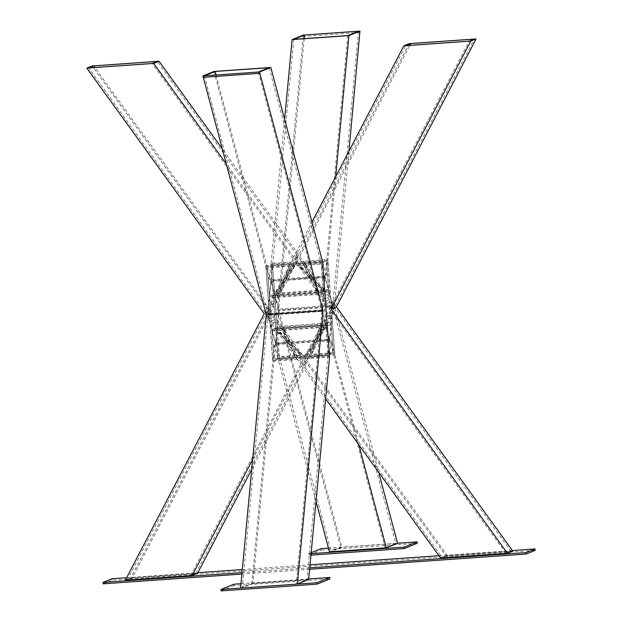 <?xml version="1.0" encoding="UTF-8"?>
<svg xmlns="http://www.w3.org/2000/svg" width="622" height="622" viewBox="0 0 622 622"><rect width="100%" height="100%" fill="white"/><g stroke="black" fill="none" stroke-linecap="round" stroke-linejoin="round"><path stroke-width="0.47" stroke-dasharray="3.11 2.33" d="M240.963 583.724L308.722 578.958M308.667 579.494L251.832 583.498L240.551 588.093M233.88 584.221L233.981 585.652L329.901 578.895M221.105 590.9L233.981 585.652M213.976 71.452L265.711 265.656L272.724 361.149L251.832 583.498M272.724 361.149L329.567 357.145M335.686 176.617L327.895 259.475L334.908 354.968L358.847 444.816M334.908 354.968L278.073 358.972L316.015 501.379M348.919 151.232L334.372 306.008L378.666 472.253M329.458 551.846L340.739 547.251L397.582 543.247L328.463 548.106M278.073 358.972L271.06 263.479L327.895 259.475M284.612 119.245L271.06 263.479M360.076 32.484L303.241 36.488L303.139 35.104M303.241 36.488L277.529 310.013L340.739 547.251M334.372 306.008L277.529 310.013M512.808 551.131L445.943 555.835L306.965 363.388L301.616 365.565L325.648 398.842M251.708 469.392L306.965 363.388M197.532 573.328L130.659 578.032L269.551 311.575L92.173 65.955M409.214 43.633L299.003 255.059L221.961 148.37M445.943 555.835L440.594 558.012M293.802 39.388L272.599 264.995L326.597 261.193L328.735 290.272L332.754 305.363L278.749 309.157L274.73 294.074L328.735 290.272M347.799 35.586L326.597 261.193M274.73 294.074L272.599 264.995M304.174 38.657L278.749 309.157M130.659 578.032L125.317 580.209M264.202 313.752L269.551 311.575M252.633 459.541L301.616 365.565M322.554 261.652L265.711 265.656M216.059 75.021L267.25 267.172L269.388 296.251L323.386 292.449L321.753 309.842L267.755 313.643L269.388 296.251M269.108 67.666L321.255 263.37L267.25 267.172M204.397 75.837L267.755 313.643M299.003 255.059L293.662 257.236L312.003 222.054M294.735 258.48L298.754 264.055L322.74 262.367L325.594 301.219L330.274 307.696L335.351 305.627L330.671 299.151L327.817 260.299L303.831 261.986L299.812 256.412L294.735 258.48L405.676 45.639M299.812 256.412L409.82 45.344M330.274 307.696L469.198 41.169M335.351 305.627L474.275 39.093M303.831 261.986L311.365 276.969L326.356 275.911L327.817 260.299M311.365 276.969L298.754 264.055M322.74 262.367L326.356 275.911M325.594 301.219L330.671 299.151M358.513 31.217L332.754 305.363M323.386 292.449L321.255 263.37M258.394 72.035L321.753 309.842M293.662 257.236L226.004 163.547M298.14 256.528L293.063 258.596L289.891 264.677L265.905 266.372L268.758 305.223L265.073 312.291L270.15 310.215L273.835 303.155L270.982 264.296L294.968 262.608L298.14 256.528L157.234 61.415M293.063 258.596L152.157 63.491M265.073 312.291L88.635 67.961M270.15 310.215L94.886 67.518M273.835 303.155L268.758 305.223M265.905 266.372L269.513 279.916L284.495 278.858L294.968 262.608M270.982 264.296L269.513 279.916M289.891 264.677L284.495 278.858M309.632 569.285L241.872 574.059M309.764 567.847L242.005 572.613M103.166 583.825L112.185 580.147L535.177 550.369M112.077 578.724L112.185 580.147M126.631 577.698L197.866 572.683M242.292 569.558L310.051 564.784M438.93 555.71L512.388 550.54M321.209 548.62L321.31 550.05L308.434 555.298L310.961 555.119M311.187 552.701L308.333 553.868L308.434 555.298M308.333 553.868L311.101 553.673M417.23 543.294L321.31 550.05M333.369 353.452L279.371 357.253L277.233 328.175L331.238 324.373L333.369 353.452L385.158 547.827L331.161 551.628L341.875 547.259L395.872 543.457L385.158 547.827M331.238 324.373L332.871 306.98L278.874 310.782L277.233 328.175M332.871 306.98L395.872 543.457M278.874 310.782L341.875 547.259M279.371 357.253L331.161 551.628M132.198 577.97L127.121 580.038L190.651 575.568L195.728 573.5L132.198 577.97L270.352 312.928L275.025 319.405L277.878 358.256L274.271 344.712L289.253 343.655L296.787 358.637L272.801 360.325L274.271 344.712M277.878 358.256L301.864 356.569L289.253 343.655M272.801 360.325L269.948 321.473L275.025 319.405M301.864 356.569L305.892 362.144L300.815 364.212L296.787 358.637M269.948 321.473L265.275 314.996L270.352 312.928M195.728 573.5L305.892 362.144M190.651 575.568L300.815 364.212M127.121 580.038L265.275 314.996M442.397 557.841L505.927 553.37L511.004 551.302L447.475 555.773L442.397 557.841L302.486 364.095L305.659 358.015L316.124 341.766L310.736 355.947L307.563 362.027L302.486 364.095M316.124 341.766L331.114 340.708L334.722 354.26L310.736 355.947M331.114 340.708L329.644 356.328L326.791 317.469L330.476 310.409L335.553 308.333L331.868 315.401L326.791 317.469M331.868 315.401L334.722 354.26M305.659 358.015L329.644 356.328M511.004 551.302L335.553 308.333M505.927 553.37L330.476 310.409M447.475 555.773L307.563 362.027M331.114 322.748L277.117 326.55L274.854 295.691L328.851 291.889L331.114 322.748L332.669 306.226L278.672 310.028L277.117 326.55M274.854 295.691L278.672 310.028M328.851 291.889L332.669 306.226M280.6 327.125L288.134 342.108L275.523 329.193L271.542 323.673L276.619 321.605L280.6 327.125L277.039 327.374L276.619 321.605M271.542 323.673L271.962 329.442L275.523 329.193M277.039 327.374L275.569 342.994L288.134 342.108M271.962 329.442L275.569 342.994M333.182 352.736L311.614 354.252L326.597 325.516L331.161 325.189L333.182 352.736L329.769 339.939L331.161 325.189M326.597 325.516L316.707 340.864L311.614 354.252M316.707 340.864L329.769 339.939M272.522 265.819L294.089 264.303L279.107 293.04L274.543 293.359L272.522 265.819L271.138 280.569L284.2 279.651L294.089 264.303M284.2 279.651L279.107 293.04M274.543 293.359L271.138 280.569M274.831 316.691L271.083 311.513L274.03 305.861L268.953 307.929L269.754 318.767L274.831 316.691L274.03 305.861M269.754 318.767L266.006 313.581L271.083 311.513M266.006 313.581L268.953 307.929M303.536 356.453L306.63 360.729L301.553 362.805L298.459 358.521L303.987 358.132L314.452 341.882L309.064 356.064L303.536 356.453L290.925 343.538L298.459 358.521M301.553 362.805L303.987 358.132M306.63 360.729L309.064 356.064M290.925 343.538L314.452 341.882M315.035 340.98L309.943 354.369L302.416 354.905L290.513 342.706L315.035 340.98L324.925 325.633L283.391 328.556L290.513 342.706M309.943 354.369L324.925 325.633M302.416 354.905L283.391 328.556M321.52 327.584L326.083 327.265L328.105 354.804L306.537 356.328L321.52 327.584L316.427 340.98L329.489 340.055L326.083 327.265M329.489 340.055L328.105 354.804M306.537 356.328L316.427 340.98M274.03 295.108L269.466 295.434L270.85 280.685L283.92 279.76L274.03 295.108L289.012 266.372L267.444 267.888L269.466 295.434M267.444 267.888L270.85 280.685M289.012 266.372L283.92 279.76M319.848 327.701L314.755 341.097L304.866 356.445L319.848 327.701L278.314 330.624L290.225 342.823L297.339 356.974L304.866 356.445M290.225 342.823L314.755 341.097M297.339 356.974L278.314 330.624M325.959 325.64L325.539 319.871L322.398 325.897L325.959 325.64L329.574 339.192L331.036 323.572L327.475 323.821L317.01 340.071L329.574 339.192M322.398 325.897L317.01 340.071M327.475 323.821L330.616 317.803L325.539 319.871M330.616 317.803L331.036 323.572M269.583 297.052L270.01 302.821L273.144 296.803L269.583 297.052L271.052 281.432L274.66 294.983L278.221 294.727L283.616 280.553L273.144 296.803M278.221 294.727L275.087 300.753L270.01 302.821M275.087 300.753L274.66 294.983M271.052 281.432L283.616 280.553M297.083 264.171L293.996 259.895L299.073 257.827L302.16 262.103L309.694 277.085L297.083 264.171L291.562 264.56L293.996 259.895M291.562 264.56L286.167 278.742L296.64 262.492L302.16 262.103M296.64 262.492L299.073 257.827M286.167 278.742L309.694 277.085M334.613 307.043L330.873 301.857L331.666 312.695L334.613 307.043L329.536 309.111L325.796 303.933L330.873 301.857M331.666 312.695L326.589 314.763L325.796 303.933M326.589 314.763L329.536 309.111M290.684 266.255L285.591 279.643L310.114 277.917L298.202 265.718L290.684 266.255L275.702 294.991L285.591 279.643M310.114 277.917L317.228 292.068L275.702 294.991M317.228 292.068L298.202 265.718M285.871 279.527L295.761 264.179L303.279 263.65L310.394 277.801L285.871 279.527L280.779 292.923L322.305 290L310.394 277.801M280.779 292.923L295.761 264.179M322.305 290L303.279 263.65M330.414 315.097L325.337 317.166L324.21 301.724L329.287 299.656L330.414 315.097L325.804 323.938L282.271 327.009L289.805 341.991L315.338 340.195L325.804 323.938M289.805 341.991L277.194 329.077L320.727 326.014L325.337 317.166M320.727 326.014L315.338 340.195M310.813 278.633L318.347 293.615L274.815 296.686L285.288 280.429L310.813 278.633L323.424 291.547L329.287 299.656M324.21 301.724L318.347 293.615M282.271 327.009L276.417 318.899L275.282 303.458L270.205 305.526L274.815 296.686M270.205 305.526L271.34 320.968L276.417 318.899M277.194 329.077L271.34 320.968M275.282 303.458L279.892 294.61L323.424 291.547M285.288 280.429L279.892 294.61M281.719 328.673L300.745 355.022L279.185 356.538L277.163 328.991L275.771 343.741L288.841 342.823L281.719 328.673L277.163 328.991M275.771 343.741L279.185 356.538M300.745 355.022L288.841 342.823M272.086 331.067L276.642 330.741L295.668 357.09L274.108 358.606L272.086 331.067L275.492 343.857L288.554 342.94L276.642 330.741M275.492 343.857L274.108 358.606M288.554 342.94L295.668 357.09M323.463 291.632L318.899 291.951L299.874 265.602L321.442 264.086L324.847 276.883L323.463 291.632L321.442 264.086M324.847 276.883L311.785 277.801L318.899 291.951M311.785 277.801L299.874 265.602M304.951 263.534L326.519 262.017L328.54 289.557L323.976 289.883L304.951 263.534L312.065 277.684L325.135 276.767L328.54 289.557M323.976 289.883L312.065 277.684M326.519 262.017L325.135 276.767M324.008 299.019L323.58 293.25L320.019 293.498L324.008 299.019L329.085 296.951L325.096 291.43L328.657 291.182L329.085 296.951M325.096 291.43L312.485 278.516L325.049 277.63L328.657 291.182M325.049 277.63L323.58 293.25M312.485 278.516L320.019 293.498M321.955 310.596L267.958 314.398L271.775 328.735L325.772 324.933L323.51 294.074L321.955 310.596L325.772 324.933M323.51 294.074L269.505 297.876L267.958 314.398M269.505 297.876L271.775 328.735M242.253 587.883L296.251 584.081L306.965 579.712L252.967 583.514L242.253 587.883L267.872 315.268L271.892 330.352L274.03 359.43L328.027 355.628L325.889 326.55L321.869 311.466L267.872 315.268M271.892 330.352L325.889 326.55M321.869 311.466L296.251 584.081M274.03 359.43L252.967 583.514M328.027 355.628L306.965 579.712"/><path stroke-width="0.93" d="M308.722 578.958L329.8 577.473L316.925 582.721L221.004 589.477L233.88 584.221L240.963 583.724M297.394 584.089L308.667 579.494L329.567 357.145L322.554 261.652L270.811 67.456L213.976 71.452L202.935 75.954L266.255 314.615L240.551 588.093L297.394 584.089L323.09 310.611L266.255 314.615M221.004 589.477L221.105 590.9L317.026 584.144L316.925 582.721M329.8 577.473L329.901 578.895L317.026 584.144M203.036 77.338L259.879 73.334L259.771 71.95L270.811 67.456M259.879 73.334L323.09 310.611M358.847 444.816L386.301 547.842L329.458 551.846L316.015 501.379M378.666 472.253L397.582 543.247L386.301 547.842M359.975 31.1L303.139 35.104L292.099 39.606L348.934 35.602L359.975 31.1L348.919 151.232M348.934 35.602L335.686 176.617M292.099 39.606L284.612 119.245M325.648 398.842L440.594 558.012L507.466 553.308L331.075 309.048L336.416 306.871L476.079 38.922L409.214 43.633L403.865 45.81L470.737 41.099L476.079 38.922M507.466 553.308L512.808 551.131L336.416 306.871M221.961 148.37L159.045 61.244L92.173 65.955L86.823 68.132L264.202 313.752L125.317 580.209L192.19 575.505L197.532 573.328L251.708 469.392M304.516 35.019L293.802 39.388L347.799 35.586L358.513 31.217L304.516 35.019L304.174 38.657M192.19 575.505L252.633 459.541M215.111 71.468L204.397 75.837L258.394 72.035L269.108 67.666L215.111 71.468L216.059 75.021M331.075 309.048L470.737 41.099M312.003 222.054L403.865 45.81M409.82 45.344L410.753 43.571L405.676 45.639L469.198 41.169L474.275 39.093L410.753 43.571M259.771 71.95L202.935 75.954M226.004 163.547L153.696 63.421L159.045 61.244M86.823 68.132L153.696 63.421M152.157 63.491L157.234 61.415L93.712 65.893L88.635 67.961L152.157 63.491M94.886 67.518L93.712 65.893M512.388 550.54L535.068 548.938L535.177 550.369L526.158 554.047L309.632 569.285M535.068 548.938L526.049 552.616L526.158 554.047M241.872 574.059L103.166 583.825L103.058 582.402L112.077 578.724L126.631 577.698M526.049 552.616L309.764 567.847M242.005 572.613L103.058 582.402M197.866 572.683L242.292 569.558M310.051 564.784L438.93 555.71M328.463 548.106L321.209 548.62L311.187 552.701M310.961 555.119L404.354 548.542L417.23 543.294L417.129 541.871L397.575 543.247M311.101 553.673L404.246 547.119L404.354 548.542M404.246 547.119L417.129 541.871"/></g></svg>
